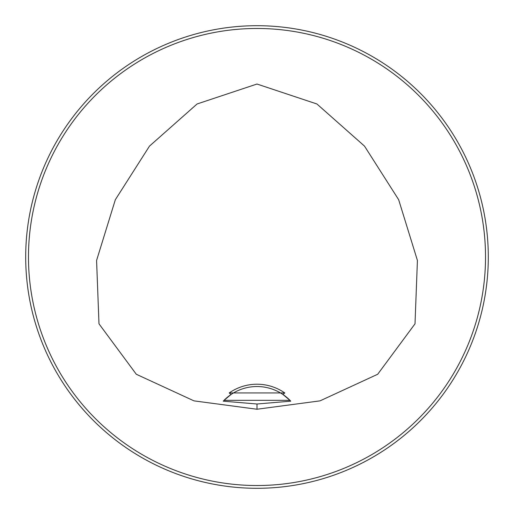 <?xml version="1.0" encoding="UTF-8"?>
<svg xmlns="http://www.w3.org/2000/svg" width="514" height="514" viewBox="0 0 514 514"><rect width="100%" height="100%" fill="white"/><g stroke="black" fill="none" stroke-linecap="round" stroke-linejoin="round"><path stroke-width="0.77" d="M229.225 392.94L284.775 392.94L282.957 394.495A46.26 46.26 0 0 0 231.043 394.495L229.225 392.94A48.573 48.573 0 0 1 284.775 392.94M257 404.004L223.237 401.164L224.04 400.329A46.26 46.26 0 0 1 231.043 394.495L224.04 400.329L289.96 400.329L282.957 394.495A46.26 46.26 0 0 1 289.96 400.329L290.763 401.164L257 404.004L257 409.247L193.971 400.862L136.306 374.263L98.99 323.826L96.581 260.463L115.335 199.721L149.503 146.098L197.087 103.976L257 84.033L316.913 103.976L364.497 146.098L398.665 199.721L417.419 260.463L415.01 323.826L377.694 374.263L320.029 400.862L257 409.247M488.3 257A231.3 231.3 0 0 0 141.35 56.688A231.3 231.3 0 0 0 141.35 457.312A231.3 231.3 0 0 0 488.3 257M36.969 328.311L36.481 326.801M185.689 36.969L187.199 36.481M328.722 476.902L326.801 477.519M328.311 477.031L331.53 475.964M476.902 328.722L477.519 326.801M477.557 326.666L475.964 331.53M485.524 257A228.524 228.524 0 0 0 142.738 59.091A228.524 228.524 0 0 0 142.738 454.909A228.524 228.524 0 0 0 485.524 257"/></g></svg>
